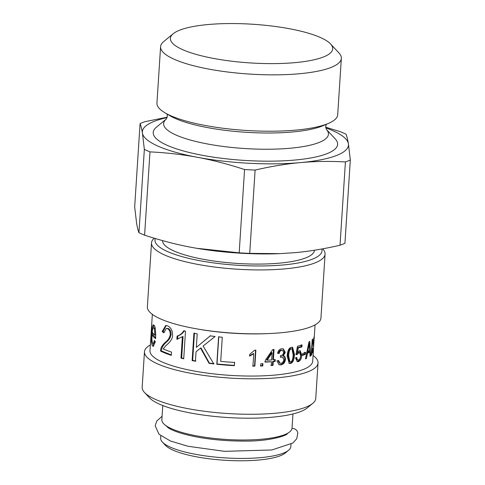 <?xml version="1.0" encoding="UTF-8"?>
<svg xmlns="http://www.w3.org/2000/svg" width="485" height="485" viewBox="0 0 485 485"><rect width="100%" height="100%" fill="white"/><g stroke="black" fill="none" stroke-linecap="round" stroke-linejoin="round"><path stroke-width="0.73" d="M162.778 405.539L161.857 419.719A65.226 15.538 3.7 0 0 198.407 436.185A65.226 15.538 3.7 0 0 267.805 438.543A65.226 15.538 3.7 0 0 292.037 428.14L292.958 413.96M160.82 435.821L160.668 438.155A65.226 15.538 3.7 0 0 162.408 442.09A65.226 15.538 3.7 0 0 266.617 456.979A65.226 15.538 3.7 0 0 288.611 450.25A65.226 15.538 3.7 0 0 290.848 446.576L290.994 444.242M162.408 442.09L165.373 445.266A61.965 14.762 3.7 0 0 264.367 459.41A61.965 14.762 3.7 0 0 285.265 453.02L288.611 450.25M144.5 392.48L149.435 397.773A81.535 19.424 3.7 0 0 227.362 417.5A81.535 19.424 3.7 0 0 307.187 407.97L312.764 403.362A86.967 20.722 -176.3 0 1 227.623 413.529A86.967 20.722 -176.3 0 1 144.5 392.48A86.967 20.722 -176.3 0 1 142.172 387.236L144.469 351.77A86.967 20.722 3.7 0 0 229.914 378.064A86.967 20.722 3.7 0 0 318.039 362.998A86.967 20.722 3.7 0 0 313.08 355.45M318.039 362.998L315.747 398.458A86.967 20.722 -176.3 0 1 312.764 403.362M150.356 344.926A86.967 20.722 3.7 0 0 144.469 351.77M150.617 340.906L149.98 350.71A81.535 19.424 3.7 0 0 230.09 375.36A81.535 19.424 3.7 0 0 312.704 361.234L313.48 349.218L312.831 353.201M154.242 238.202A86.967 20.722 3.7 0 0 151.508 242.894L147.373 306.805A86.967 20.722 3.7 0 0 198.038 329.097L200.208 329.467A81.535 19.424 3.7 0 0 265.635 333.692L267.829 333.607A86.967 20.722 3.7 0 0 320.949 318.033L325.077 254.122A86.967 20.722 3.7 0 0 322.755 248.878L322.701 248.817M309.776 341.404L310.697 355.808A81.535 19.424 -176.3 0 1 310.048 356.323L309.794 351.922A81.535 19.424 -176.3 0 1 307.46 353.298L306.441 358.463A81.535 19.424 -176.3 0 1 305.495 358.9L308.975 341.876A81.535 19.424 3.7 0 0 309.776 341.404M305.617 352.334L305.489 354.286A81.535 19.424 -176.3 0 1 302.616 355.402L302.743 353.45A81.535 19.424 3.7 0 0 305.617 352.334M298.311 347.909L297.511 352.262L299.384 350.794L300.197 350.752L301.822 355.062C301.537 358.554 300.397 360.749 298.408 361.634L297.378 361.671L295.535 358.021L296.844 357.548C296.965 359.482 297.523 360.307 298.511 360.034C299.742 359.488 300.464 358.015 300.67 355.614L299.584 352.565L298.966 352.601L297.117 354.577L295.965 354.65L297.475 346.278A81.535 19.424 3.7 0 0 302.076 344.968L301.955 346.848A81.535 19.424 -176.3 0 1 298.311 347.909L297.438 347.703L296.65 352.055L297.511 352.262M297.093 359.852L298.511 360.034M275.262 359.664L275.147 361.458A81.535 19.424 -176.3 0 1 273.273 361.61L273.031 365.381A81.535 19.424 -176.3 0 1 271.285 365.514L271.527 361.743A81.535 19.424 -176.3 0 1 265.21 362.107L265.325 360.313L272.618 349.685A81.535 19.424 3.7 0 0 274.049 349.576L273.388 359.821A81.535 19.424 3.7 0 0 275.262 359.664M262.937 363.756L262.791 365.969A81.535 19.424 -176.3 0 1 260.675 366.036L260.815 363.829A81.535 19.424 3.7 0 0 262.937 363.756M255.874 350.255L254.849 366.145A81.535 19.424 -176.3 0 1 252.927 366.157L253.728 353.795L249.672 356.117L249.793 354.238L254.631 350.267A81.535 19.424 3.7 0 0 255.874 350.255M234.601 362.422L234.388 365.672A81.535 19.424 -176.3 0 1 216.813 364.271L218.589 336.875A81.535 19.424 3.7 0 0 222.275 337.251L220.711 361.386A81.535 19.424 3.7 0 0 234.601 362.422M203.106 346.047L213.837 363.938A81.535 19.424 -176.3 0 1 209.071 363.35L200.566 348.121L196.055 351.746L195.443 361.234A81.535 19.424 -176.3 0 1 192.139 360.616L193.915 333.219A81.535 19.424 3.7 0 0 197.213 333.844L196.334 347.412L210.223 335.875A81.535 19.424 3.7 0 0 215.104 336.487L203.106 346.047M185.5 331.255L183.718 358.797A81.535 19.424 -176.3 0 1 180.984 358.13L182.366 336.693L176.873 339.336L177.086 336.081C180.147 335.056 182.36 333.304 183.712 330.825A81.535 19.424 3.7 0 0 185.5 331.255M171.532 352.092L171.326 355.347A81.535 19.424 -176.3 0 1 160.565 351.043C160.444 348.242 162.045 345.314 165.367 342.264C168.028 340.3 169.665 337.73 170.271 334.565C170.271 331.534 169.295 329.539 167.343 328.569L166.27 328.393L163.93 332.843L162.16 331.601L165.718 325.49L167.567 325.811C170.993 327.545 172.66 330.752 172.563 335.426C172.654 338.506 170.368 341.961 165.706 345.799L163.215 348.933A81.535 19.424 3.7 0 0 171.532 352.092M152.332 314.353L150.671 340.676M152.72 343.174C153.327 343.835 153.866 342.919 154.339 340.421L155.388 341.725L153.224 346.326L152.545 345.95C151.399 344.156 151.102 339.943 151.647 333.31L152.272 327.139L153.278 324.78L153.848 325.15C155.17 325.623 155.764 330.121 155.63 338.651A81.535 19.424 -176.3 0 1 152.035 334.874C151.769 339.439 151.999 342.204 152.72 343.174L154.133 343.38L155.164 341.458M283.016 348.77L284.58 352.128L282.67 355.535L283.349 355.82C284.883 356.202 285.586 357.39 285.453 359.385C285.028 362.519 283.495 364.356 280.863 364.89L279.099 364.696L276.905 360.895L278.584 360.452L279.99 363.18L280.967 363.283C282.597 362.907 283.549 361.701 283.81 359.658L282.506 357.008L280.348 357.245L280.645 355.523C282.191 355.602 283.21 354.608 283.707 352.54L282.609 350.419L281.767 350.328C280.427 350.522 279.572 351.564 279.208 353.456L277.565 353.28C278.317 350.479 279.742 348.964 281.833 348.733L283.373 348.873L285.277 352.365L283.349 355.778L283.895 355.941M287.15 356.026C287.575 350.606 289.018 347.69 291.479 347.284L292.619 347.308L294.522 354.65C294.159 360.088 292.801 363.022 290.43 363.447L289.23 363.411L287.15 356.026M312.686 339.076L311.661 354.881A81.535 19.424 -176.3 0 1 311.194 355.359L312.219 339.555A81.535 19.424 3.7 0 0 312.686 339.076M312.637 352.831L313.067 352.868C312.601 353.717 312.431 352.462 312.564 349.103L312.886 348.466C312.813 350.861 312.91 351.704 313.183 350.995L313.589 347.357L313.092 342.343L314.225 336.378L313.48 349.218M314.056 339.949L313.965 338.506L313.401 341.731L313.783 344.562M313.637 338.281L314.074 338.312L313.595 338.475M312.54 343.271L313.662 343.362M311.964 351.104L313.183 350.995M308.854 342.525L308.903 343.234M309.388 350.6L309.46 351.874M310.012 355.723L310.697 355.808M309.794 351.922L308.763 351.777L306.459 353.141M307.799 351.522A81.535 19.424 3.7 0 0 309.697 350.394L309.272 343.289A81.535 19.424 -176.3 0 1 309.254 343.301L307.799 351.522L307.084 351.407M308.721 343.204L309.272 343.289M308.715 343.222L309.254 343.301M305.617 358.33L306.441 358.463M306.714 353.183L307.46 353.298M304.641 352.158L304.513 354.111L305.489 354.286M304.513 354.111L302.652 354.862M301.155 344.774L301.033 346.654L297.438 347.703M299.584 352.565L298.081 352.395L296.014 354.383M295.983 357.336C296.105 359.27 296.65 360.1 297.626 359.828M299.712 350.728L300.894 354.874C300.609 358.366 299.481 360.549 297.523 361.428L296.965 361.513M301.033 346.654L301.955 346.848M296.256 354.371L297.117 354.577M274.692 359.409L274.571 361.198L275.147 361.458M273.504 349.321L272.843 359.561L273.388 359.821M271.527 361.743L264.774 361.84M274.571 361.198L272.728 361.355L272.479 365.126L270.757 365.253M272.103 352.813L271.582 352.553A80.443 19.17 -176.3 0 1 271.539 352.559L266.647 359.967L267.114 360.228A81.535 19.424 3.7 0 0 271.642 359.949L272.103 352.813A81.535 19.424 -176.3 0 1 272.067 352.819L267.114 360.228M271.539 352.559L272.067 352.819M272.479 365.126L273.031 365.381M272.728 361.355L273.273 361.61M262.524 363.489L262.379 365.702L262.791 365.969M262.379 365.702L260.293 365.769M255.571 349.988L254.546 365.878L254.849 366.145M253.728 353.795L253.449 353.523L249.442 355.851M254.546 365.878L252.649 365.89M234.564 362.156L234.388 365.672M234.358 365.411L217.019 364.029L218.79 336.632M215.067 336.481L211.66 339.233M196.334 347.412L210.538 335.65M195.928 361.034L192.672 360.422L194.443 333.025M214.079 363.701L209.381 363.12L200.996 347.909L200.566 348.121M192.672 360.422L192.139 360.616M209.381 363.12L209.071 363.35M177.625 339.191L177.837 335.935C180.856 334.905 183.039 333.146 184.379 330.661M183.742 358.482L181.663 357.966L183.051 336.535L182.366 336.693M177.837 335.935L177.086 336.081M181.663 357.966L180.984 358.13M163.991 332.17L163.106 331.534L166.197 325.477M171.35 354.965L161.517 350.982C161.402 348.175 162.984 345.241 166.264 342.174C168.895 340.191 170.508 337.621 171.108 334.456C171.114 331.425 170.156 329.43 168.222 328.472L166.27 328.393M163.106 331.534L162.16 331.601M161.517 350.982L160.565 351.043M150.95 338.009L151.841 322.561M150.859 337.845L151.714 323.925M152.636 334.892L152.757 332.922M153.26 327.714L153.878 325.192M153.751 346.108L152.672 343.107M155.679 337.845L153.108 334.905L152.035 334.874M154.727 327.915L153.666 327.908C152.975 327.284 152.496 328.697 152.242 332.146A81.535 19.424 3.7 0 0 154.727 334.996C154.751 330.909 154.394 328.545 153.666 327.908L154.727 327.915L155.388 329.539M154.727 334.996L155.764 334.983L155.782 334.614M282.67 355.535L283.349 355.778M282.609 350.419L281.118 350.085C279.796 350.273 278.954 351.316 278.59 353.207L277.608 353.098M282.506 357.008L280.433 356.748M278.014 360.604L279.36 362.938L279.99 363.18M283.525 355.844L284.743 359.142C284.319 362.277 282.81 364.114 280.209 364.641L278.802 364.556M278.59 353.207L279.208 353.456M292.194 347.236L293.692 354.432C293.334 359.87 291.988 362.798 289.654 363.223L288.872 363.259M291.976 348.909L290.576 348.666C289.09 348.824 288.193 351.116 287.89 355.547L289.145 361.598L290.533 361.846C292.006 361.695 292.885 359.397 293.17 354.941L291.976 348.909L291.352 348.891C289.848 349.054 288.945 351.352 288.642 355.784L289.909 361.828M311.231 354.832L311.661 354.881M198.038 329.097A86.967 20.722 3.7 0 0 267.829 333.607M151.508 242.894A86.967 20.722 3.7 0 0 236.953 269.187A86.967 20.722 3.7 0 0 325.077 254.122M321.822 248.981A83.705 19.946 -176.3 0 1 237.844 265.289A83.705 19.946 -176.3 0 1 155.279 238.511M162.554 240.608A76.096 18.133 3.7 0 0 201.651 258.984A76.096 18.133 3.7 0 0 279.075 263.179A76.096 18.133 3.7 0 0 314.438 250.26L314.438 250.23M325.787 127.876A103.275 24.608 -176.3 0 1 348.4 143.699A103.275 24.608 -176.3 0 1 300.482 162.608C314.626 161.311 329.6 161.087 345.417 161.923L340.027 245.228C323.919 248.944 308.793 251.436 294.656 252.691L279.572 253.655A103.275 24.608 -176.3 0 1 196.698 248.296A103.275 24.608 -176.3 0 1 196.661 248.29M325.708 127.209L340.403 131.714A116.321 27.718 -176.3 0 1 346.041 134.193C346.945 136.473 347.733 139.644 348.4 143.699L350.322 159.989A116.321 27.718 -176.3 0 1 345.417 161.923M280.148 253.631L249.72 253.376L255.11 170.071C271.218 166.349 286.338 163.863 300.482 162.608A103.275 24.608 -176.3 0 1 197.492 157.316A103.275 24.608 -176.3 0 1 142.426 133.114A103.275 24.608 -176.3 0 1 167.064 117.612M294.686 160.062A92.405 22.019 -176.3 0 1 190.696 152.83A92.405 22.019 -176.3 0 1 156.37 127.24L166.343 118.995A82.583 19.679 -176.3 0 0 197.286 141.82A82.583 19.679 -176.3 0 0 290.066 148.246A82.583 19.679 -176.3 0 0 326.326 129.343L335.153 138.801A92.405 22.019 -176.3 0 1 294.686 160.062M341.343 58.388L337.699 114.751A90.568 21.576 -176.3 0 1 328.539 123.348A90.568 21.576 -176.3 0 1 295.614 130.132A90.568 21.576 -176.3 0 1 164.918 112.769A90.568 21.576 -176.3 0 1 156.946 103.062L160.59 46.699A90.568 21.576 3.7 0 0 206.737 68.7A90.568 21.576 3.7 0 0 299.257 73.762A90.568 21.576 3.7 0 0 341.343 58.388A90.568 21.576 3.7 0 0 338.924 52.926L330.527 43.929A81.322 19.376 -176.3 0 1 294.91 62.644A81.322 19.376 -176.3 0 1 203.385 56.278A81.322 19.376 -176.3 0 1 173.175 33.756A81.322 19.376 -176.3 0 1 252.794 24.25A81.322 19.376 -176.3 0 1 330.527 43.929M167.173 117.225L144.973 121.668A116.321 27.718 -176.3 0 0 140.068 123.608C140.971 125.888 141.753 129.058 142.426 133.114L144.342 149.404L138.959 232.709C138.055 230.423 137.267 227.259 136.6 223.197L134.678 206.913L140.068 123.608M149.98 151.878C166.846 152.72 182.681 154.533 197.492 157.316C212.303 160.062 227.998 164.13 244.567 169.526L239.178 252.831L196.637 248.284L191.666 247.398C176.855 244.652 161.165 240.584 144.597 235.183L149.98 151.878A116.321 27.718 -176.3 0 1 144.342 149.404M255.11 170.071A116.321 27.718 -176.3 0 1 244.567 169.526M144.597 235.183A116.321 27.718 -176.3 0 1 138.959 232.709M249.72 253.376A116.321 27.718 -176.3 0 1 239.178 252.831M340.027 245.228A116.321 27.718 -176.3 0 0 344.932 243.294L350.322 159.989M173.175 33.756L163.694 41.595A90.568 21.576 3.7 0 0 160.59 46.699M162.081 416.257L156.758 421.041L155.206 425.763L158.971 434.233L170.405 440.998L188.144 446.297L224.616 451.341L271.849 449.971L292.916 442.993L296.784 438.664L297.802 433.044A5.438 5.274 172.4 0 0 291.994 428.504M308.108 346.32L308.769 346.417M298.081 352.395L298.966 352.601M297.523 361.428L298.408 361.634M300.894 354.874L301.822 355.062M168.222 328.472L167.343 328.569M171.108 334.456L170.271 334.565M166.264 342.174L165.367 342.264M152.726 333.353L151.647 333.31M153.6 345.963L152.545 345.95M284.58 352.128L285.277 352.365M281.118 350.085L281.767 350.328M280.839 356.669L281.494 356.911M280.209 364.641L280.863 364.89M284.743 359.142L285.453 359.385M287.89 355.547L288.642 355.784M290.576 348.666L291.352 348.891M289.654 363.223L290.43 363.447M293.692 354.432L294.522 354.65M328.539 123.348L323.222 125.633A84.863 20.218 -176.3 0 1 292.364 131.987A84.863 20.218 -176.3 0 1 169.895 115.715L164.918 112.769M314.159 338.779L315.056 324.877M166.319 119.025L167.325 116.206L167.028 114.017M326.344 129.374L325.708 126.446L326.284 124.318M287.168 433.596C288.702 434.663 271.37 441.544 243.737 441.083C227.483 441.089 211.896 439.731 196.977 437.015C182.875 434.245 173.29 431.165 168.222 427.758L165.985 425.757"/></g></svg>
